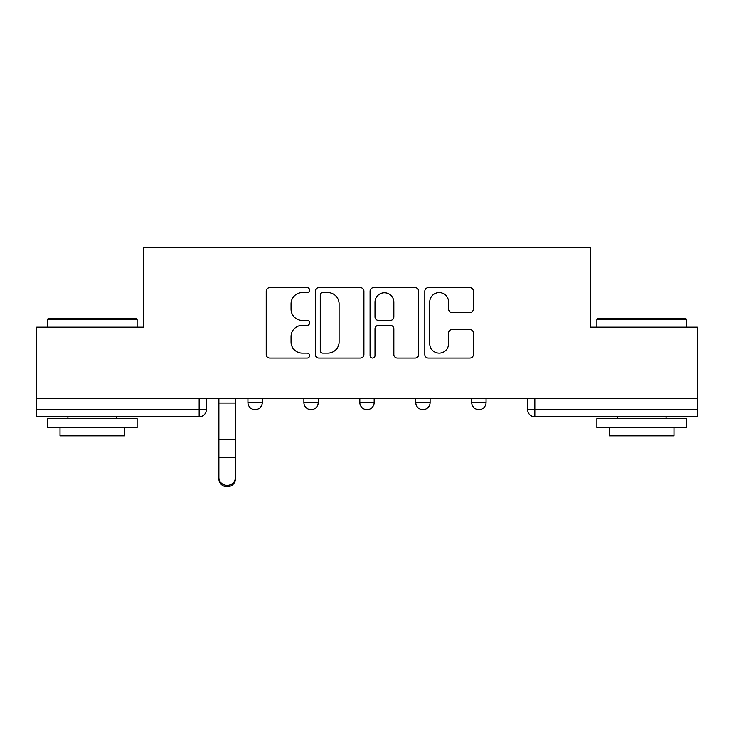 <?xml version="1.0" encoding="UTF-8"?>
<svg xmlns="http://www.w3.org/2000/svg" width="734" height="734" viewBox="0 0 734 734"><rect width="100%" height="100%" fill="white"/><g stroke="black" fill="none" stroke-linecap="round" stroke-linejoin="round"><path stroke-width="1.1" d="M309.62 290.15A2.468 2.468 0 0 0 307.161 287.682L269.754 287.682A3.523 3.523 0 0 0 266.231 291.205L266.231 354.568A3.523 3.523 0 0 0 269.754 358.091L307.161 358.091A2.468 2.468 0 0 0 309.62 355.623A2.468 2.468 0 0 0 307.161 353.164L302.316 353.164A11.267 11.267 0 0 1 291.049 341.897L291.049 336.622A11.267 11.267 0 0 1 302.316 325.355L307.161 325.355A2.468 2.468 0 0 0 309.62 322.887A2.468 2.468 0 0 0 307.161 320.428L302.316 320.428A11.267 11.267 0 0 1 291.049 309.161L291.049 303.876A11.267 11.267 0 0 1 302.316 292.618L307.161 292.618A2.468 2.468 0 0 0 309.62 290.15M415.774 402.507L415.774 398.562L415.774 402.507A7.175 7.175 0 0 0 422.949 409.673A7.175 7.175 0 0 1 415.774 402.507L430.115 402.507A7.175 7.175 0 0 1 422.949 409.673M303.885 402.507L303.885 398.562L303.885 402.507A7.175 7.175 0 0 0 311.051 409.673A7.175 7.175 0 0 1 303.885 402.507L318.226 402.507A7.175 7.175 0 0 1 311.051 409.673A7.175 7.175 0 0 0 318.226 402.507L318.226 398.562L318.226 402.507M469.879 312.5A3.523 3.523 0 0 0 473.402 308.986L473.402 291.205A3.523 3.523 0 0 0 469.879 287.682L428.344 287.682A3.523 3.523 0 0 0 424.821 291.205L424.821 354.568A3.523 3.523 0 0 0 428.344 358.091L469.879 358.091A3.523 3.523 0 0 0 473.402 354.568L473.402 333.098A3.523 3.523 0 0 0 469.879 329.575L452.098 329.575A3.523 3.523 0 0 0 448.584 333.098L448.584 343.741A9.414 9.414 0 0 1 439.161 353.164A9.414 9.414 0 0 1 429.748 343.741L429.748 302.032A9.414 9.414 0 0 1 439.161 292.618A9.414 9.414 0 0 1 448.584 302.032L448.584 308.986A3.523 3.523 0 0 0 452.098 312.5L469.879 312.5M36.7 398.562L36.7 327.19L143.57 327.19L143.57 247.22L590.43 247.22L590.43 327.19L697.3 327.19L697.3 398.562L36.7 398.562L36.7 409.673L206.337 409.673L206.337 398.562L206.337 409.673A7.175 7.175 0 0 1 199.162 416.848L36.7 416.848L36.7 409.673M363.917 291.205A3.523 3.523 0 0 0 360.403 287.682L318.859 287.682A3.523 3.523 0 0 0 315.345 291.205L315.345 354.568A3.523 3.523 0 0 0 318.859 358.091L360.403 358.091A3.523 3.523 0 0 0 363.917 354.568L363.917 291.205M373.597 287.682L415.141 287.682A3.523 3.523 0 0 1 418.655 291.205L418.655 354.568A3.523 3.523 0 0 1 415.141 358.091L397.36 358.091A3.523 3.523 0 0 1 393.846 354.568L393.846 328.869A3.523 3.523 0 0 0 390.323 325.355L378.533 325.355A3.523 3.523 0 0 0 375.01 328.869L375.01 355.623A2.468 2.468 0 0 1 372.542 358.091A2.468 2.468 0 0 1 370.083 355.623L370.083 291.205A3.523 3.523 0 0 1 373.597 287.682M527.663 398.562L527.663 409.673L697.3 409.673L697.3 416.848L534.838 416.848A7.175 7.175 0 0 1 527.663 409.673L527.663 398.562M697.3 398.562L697.3 409.673M486.064 398.562L486.064 402.507A7.175 7.175 0 0 1 478.889 409.673A7.175 7.175 0 0 1 471.723 402.507A7.175 7.175 0 0 0 478.889 409.673A7.175 7.175 0 0 0 486.064 402.507L486.064 398.562M471.723 398.562L471.723 402.507L486.064 402.507M430.115 398.562L430.115 402.507M374.175 398.562L374.175 402.507A7.175 7.175 0 0 1 367 409.673A7.175 7.175 0 0 1 359.825 402.507L374.175 402.507M359.825 398.562L359.825 402.507M262.277 398.562L262.277 402.507A7.175 7.175 0 0 1 255.111 409.673A7.175 7.175 0 0 1 247.936 402.507A7.175 7.175 0 0 0 255.111 409.673A7.175 7.175 0 0 0 262.277 402.507L262.277 398.562M247.936 398.562L247.936 402.507L262.277 402.507M534.838 398.562L534.838 416.848A7.175 7.175 0 0 1 527.663 409.673M322.731 292.618A2.468 2.468 0 0 0 320.272 295.077L320.272 350.696A2.468 2.468 0 0 0 322.731 353.164L327.841 353.164A11.267 11.267 0 0 0 339.099 341.897L339.099 303.876A11.267 11.267 0 0 0 327.841 292.618L322.731 292.618M393.846 302.206A9.414 9.414 0 0 0 384.423 292.793A9.414 9.414 0 0 0 375.01 302.206L375.01 316.904A3.523 3.523 0 0 0 378.533 320.428L390.323 320.428A3.523 3.523 0 0 0 393.846 316.904L393.846 302.206M218.888 478.907L218.888 477.522A8.248 7.872 0 0 0 227.136 485.394A8.248 7.872 0 0 0 235.385 477.522L235.385 478.907A8.248 7.872 180 0 1 227.136 486.78A8.248 7.872 180 0 1 218.888 478.907L218.888 458.915M218.888 398.562L218.888 477.522M235.385 398.562L235.385 477.522M47.462 319.299L48.536 318.226L136.038 318.226L137.12 319.299L47.462 319.299L47.462 327.19M137.12 427.61L47.462 427.61L47.462 418.646L137.12 418.646L137.12 427.61M124.569 427.61L124.569 435.858L60.014 435.858L60.014 427.61M596.88 319.299L597.962 318.226L685.464 318.226L686.538 319.299L596.88 319.299L596.88 327.19M686.538 427.61L596.88 427.61L596.88 418.646L686.538 418.646L686.538 427.61M673.986 427.61L673.986 435.858L609.431 435.858L609.431 427.61M199.162 398.562L199.162 416.848M235.385 403.049L218.888 403.049M235.385 439.776L218.888 439.776M235.385 457.53L218.888 457.53M137.12 327.19L137.12 319.299M116.678 418.646L116.678 416.848M67.904 418.646L67.904 416.848M686.538 327.19L686.538 319.299M666.096 418.646L666.096 416.848M617.322 418.646L617.322 416.848"/></g></svg>
